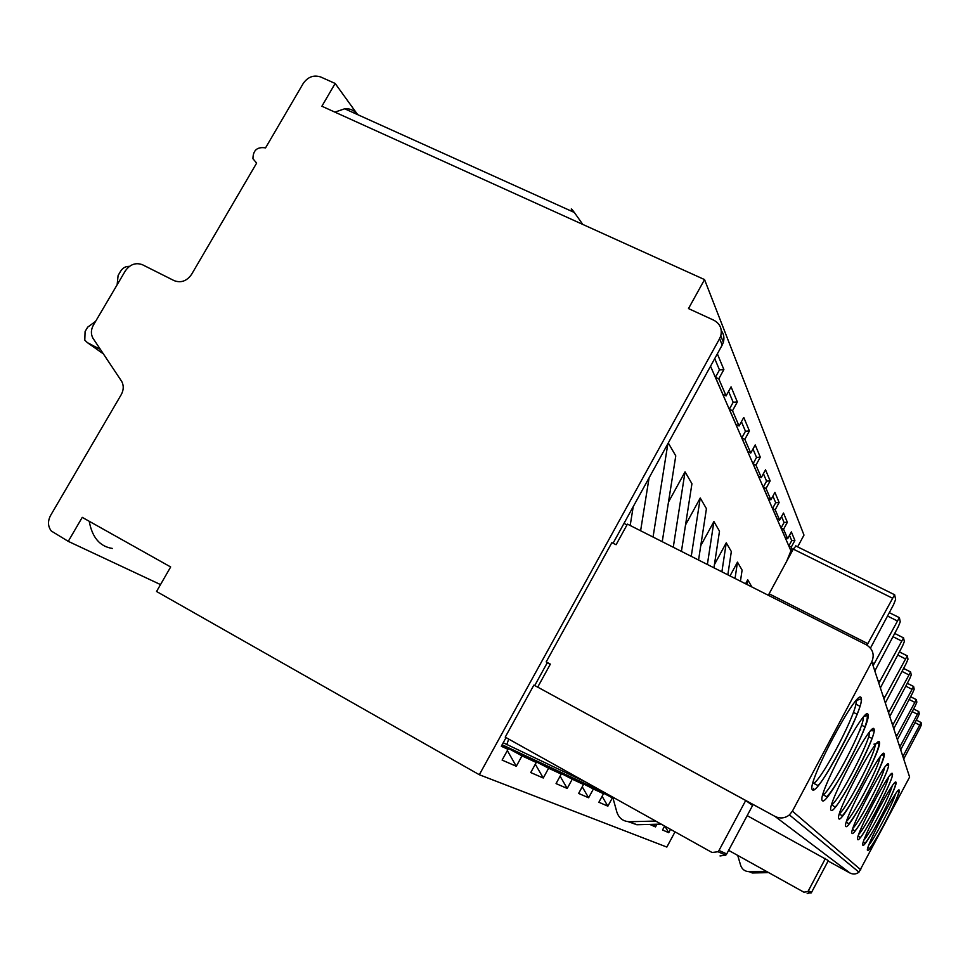 <?xml version="1.0" encoding="UTF-8"?>
<svg xmlns="http://www.w3.org/2000/svg" width="970" height="970" viewBox="0 0 970 970"><rect width="100%" height="100%" fill="white"/><g stroke="black" fill="none" stroke-linecap="round" stroke-linejoin="round"><path stroke-width="1.45" d="M786.609 561.46L790.926 550.814L710.537 366.236M751.908 586.995L747.724 579.769L745.554 583.782M740.449 581.2L742.098 570.093L737.479 562.139L730.01 575.925M727.839 574.834L731.331 551.542L726.263 542.824L714.429 564.576M713.944 567.802L719.497 531.172L713.908 521.557L700.752 545.673M698.558 560.029L706.439 508.68L700.243 498.022L685.535 524.915M681.425 551.384L691.937 483.715L685.05 471.844L668.5 502.024M662.243 541.684L675.775 455.864L668.281 442.975M785.203 537.513L781.068 528.007L783.578 529.244L787.664 538.726L785.203 537.513M789.495 535.319L791.726 540.605L788.865 545.916L791.277 547.116L792.635 550.281M790.453 549.723L788.865 545.916M714.72 358.621L719.485 369.897L715.436 377.269L718.77 378.846L726.106 395.881L731.065 386.848L737.333 401.932L732.52 410.734L739.079 425.988L743.772 417.415L749.41 430.971L744.839 439.337L750.756 453.075L755.206 444.927L760.286 457.161L755.945 465.127L761.304 477.567L765.536 469.795L770.156 480.902L766.021 488.504L770.895 499.817L774.921 492.384L779.128 502.521L775.188 509.783L779.637 520.114L783.493 513.009L787.349 522.284L783.578 529.244M726.106 395.881L722.856 394.341L715.436 377.269M728.579 391.371L733.174 402.247L729.343 409.231L732.52 410.734M739.079 425.988L736 424.52L729.343 409.231M741.419 421.72L745.457 431.25L741.82 437.894L744.839 439.337M750.756 453.075L747.821 451.656L741.82 437.894M752.975 449.013L756.527 457.416L753.084 463.745L755.945 465.127M761.304 477.567L758.504 476.209L753.084 463.745M763.414 473.687L766.567 481.132L763.281 487.17L766.021 488.504M770.895 499.817L768.216 498.507L763.281 487.17M772.908 496.106L775.697 502.727L772.569 508.498L775.188 509.783M779.637 520.114L777.079 518.865L772.569 508.498M781.565 516.573L784.063 522.478L781.068 528.007M797.631 546.85L803.985 535.088L704.547 279.59L321.882 106.227L335.159 83.456L357.675 114.654C354.377 110.325 350.049 108.373 344.689 108.785L334.905 112.132M787.664 538.726L791.35 531.899L794.891 540.423L791.277 547.116M717.351 353.844L723.875 369.558L718.77 378.846M613.064 543.249L722.189 345.053L719.607 338.615L720.783 335.838C722.359 328.83 720.031 323.628 713.787 320.209L688.494 308.581L704.547 279.59M160.511 584.583L68.252 541.357L51.325 531.026C47.833 526.407 47.591 521.205 50.598 515.434L121.214 394.681C123.711 390.049 123.893 385.648 121.747 381.477L92.865 338.081C90.743 333.971 90.925 329.642 93.411 325.083L125.275 270.969C130.004 264.337 135.739 262.264 142.493 264.749L174.139 280.645C180.99 283.179 186.798 281.106 191.563 274.401L256.638 163.106L252.952 158.728C253.037 150.241 257.232 146.628 265.55 147.876L303.234 83.444C307.89 76.872 313.698 74.714 320.67 76.969L335.159 83.456M68.252 541.357L82.244 517.362L170.659 566.965L156.546 591.482L479.313 774.727L666.851 847.065L675.035 831.848M89.228 521.278C92.186 537.538 99.946 546.607 112.532 548.474M670.537 829.338L668.742 832.684L662.534 829.98L664.644 826.052M719.607 338.615L479.313 774.727M534.725 685.547L547.31 662.68L546.195 661.892L611.852 542.666L616.083 544.716L627.432 524.103L866.307 644.783C872.891 648.966 874.722 654.641 871.812 661.795L792.405 811.162L789.398 814.909C784.9 818.365 780.074 818.862 774.945 816.376L537.707 687.136L745.712 800.492L752.587 805.5L726.712 853.939L725.778 855.176L720.007 855.94M745.712 800.492L719 850.46L718.043 851.733L712.077 852.509L505.224 737.139L533.888 685.087L538.047 687.354M506.061 737.6L501.296 746.245L508.013 749.361L502.108 760.092L516.295 766.264L507.334 750.586M612.979 798.116L612.385 797.837L607.863 806.167L598.878 802.251L603.51 793.715L593.385 789.01L588.608 797.776L578.629 793.424L583.528 784.439L572.251 779.201L567.207 788.452L556.053 783.59L561.242 774.084L548.62 768.228L543.261 778.013L530.736 772.556L536.252 762.481L522.005 755.872L516.295 766.264M649.754 824.415L655.514 826.925L656.969 824.233M606.723 793.751L502.12 744.754M612.725 797.17L608.796 794.903M603.51 793.715L589.251 785.761L612.385 797.837M583.528 784.439L568.553 776.073L593.385 789.01M561.242 774.084L545.492 765.281L572.251 779.201M536.252 762.481L519.617 753.181L548.62 768.228M522.005 755.872L502.011 744.948M508.013 749.361L501.563 745.76M586.304 782.366L503.224 742.753M506.764 744.73L508.716 739.079M828.101 861.033L849.987 873.024C853.188 874.576 856.195 874.297 858.971 872.163L909.617 777.055L871.812 661.795M807.173 893.6L811.587 892.315L828.331 860.584L747.179 815.637M813.539 788.404L813.709 789.253M624.001 523.4L626.984 524.915M902.864 756.454L921.076 722.529L921.5 724.602L920.093 727.827L903.701 759.013M899.772 747.021L918.808 711.604L919.281 713.859L917.826 717.254L900.681 749.81M896.377 736.679L916.335 699.637L916.856 702.122L915.328 705.687L897.383 739.758M892.655 725.317L913.619 686.481L914.189 689.221L912.588 692.98L893.758 728.7M888.532 712.768L910.612 671.955L911.242 674.987L909.569 678.976L889.757 716.515M883.961 698.812L907.277 655.829L907.981 659.188L906.222 663.431L885.331 702.983M878.844 683.232L903.555 637.811L904.331 641.582L902.488 646.105L880.372 687.9M873.097 665.699L899.372 617.575L900.245 621.818L898.293 626.656L874.819 670.961M866.986 645.159L894.631 594.646L895.625 599.472L893.564 604.674L870.454 648.105M796.018 545.952L793.266 549.117L768.313 595.277M790.489 549.663L792.454 550.633M791.726 540.605L794.891 540.423M747.724 579.769L747.021 584.522M537.707 687.136L550.354 664.135L546.195 661.892M722.189 345.053L723.353 342.301C724.529 338.021 723.85 334.141 721.304 330.673M100.444 349.479L87.433 342.665L84.79 340.155L85.093 331.522L87.652 327.181L95.606 321.361M117.127 284.816L118.11 275.468L120.656 271.163C122.85 267.805 125.773 266.216 129.434 266.374M582.837 224.458L574.325 212.466C571.1 208.053 570.421 207.75 572.3 211.545M719.485 369.897L723.875 369.558M733.174 402.247L737.333 401.932M745.457 431.25L749.41 430.971M756.527 457.416L760.286 457.161M766.567 481.132L770.156 480.902M775.697 502.727L779.128 502.521M784.063 522.478L787.349 522.284M633.228 506.631L630.185 525.497M640.612 530.76L649.076 477.846M667.857 443.739L653.053 537.04M685.05 471.844L673.265 547.25M700.243 498.022L691.246 556.343M713.908 521.557L707.372 564.491M726.263 542.824L721.886 571.827M737.479 562.139L735.042 578.472M550.232 664.365L547.262 662.765M628.342 821.699L636.841 824.742L661.188 824.124M655.696 821.056L629.639 821.736C623.237 821.493 618.981 818.292 616.871 812.132L612.7 797.085M825.421 858.474L808.337 890.848L807.719 891.672L803.827 892.157L728.628 850.363M766.373 871.339L749.167 871.678C744.936 871.496 742.098 869.387 740.644 865.349L737.721 855.419M749.167 871.678L752.223 872.964L768.701 872.636M668.742 832.684L664.886 826.185M655.514 826.925L653.974 824.306M607.863 806.167L602.103 796.309M599.169 791.302L598.454 790.065M588.608 797.776L582.23 786.815M579.563 782.22L578.763 780.85M567.207 788.452L560.102 776.182M557.774 772.144L556.877 770.616M543.261 778.013L535.307 764.202M533.403 760.892L532.409 759.17M505.988 748.234L504.873 746.282M849.987 873.024L774.945 816.376M860.827 869.847L792.405 811.162M895.977 782.341C895.08 776.036 859.299 843.961 862.876 845.234C864.828 849.344 898.487 785.348 895.977 782.341M892.424 773.72C891.394 766.87 853.842 838.092 857.722 839.571C859.905 843.997 895.14 777.091 892.424 773.72M888.508 764.239C887.332 756.758 847.828 831.617 852.06 833.339C854.509 838.128 891.454 768.034 888.508 764.239M884.191 753.763C882.833 745.566 841.16 824.439 845.816 826.452C848.568 831.654 887.404 758.055 884.191 753.763M879.39 742.123C877.826 733.102 833.727 816.449 838.856 818.789C841.984 824.488 882.906 746.997 879.39 742.123M874.031 729.137C872.212 719.134 825.397 807.489 831.096 810.241C834.649 816.497 877.911 734.702 874.031 729.137M868.004 714.526C865.883 703.359 815.988 797.376 822.366 800.626C826.44 807.549 872.309 720.928 868.004 714.526M812.46 789.726C817.164 797.449 865.992 705.396 861.178 697.988C858.68 685.426 805.282 785.87 812.46 789.726M899.226 790.223C898.438 784.39 864.27 849.308 867.568 850.411C869.326 854.23 901.566 792.914 899.226 790.223M868.817 845.161C874.673 838.274 893.188 802.784 895.468 794.054M864.003 840.02C870.066 833.375 890.181 794.794 892.17 786.039M858.753 834.382C865.01 828.028 886.907 786.027 888.532 777.285M852.982 828.15C859.456 822.196 883.343 776.376 884.519 767.67M846.604 821.238C853.321 815.794 879.451 765.682 880.057 757.073M839.535 813.527C846.519 808.737 875.158 753.763 875.086 745.312M870.563 730.956L873.339 730.095C880.117 728.979 837.522 810.823 834.588 806.761L831.763 804.797C839.28 800.262 870.429 740.352 869.508 732.192M864.076 716.466L867.265 715.545C867.98 720.601 863.045 733.696 852.448 754.854C843.682 772.593 829.605 795.691 826.404 796.649L823.3 794.769C831.981 789.325 865.131 725.099 863.203 717.473M857.674 700.534L856.716 700.037L860.402 699.067C868.368 699.806 819.262 792.017 817.213 785.142L813.781 783.396C823.676 776.934 858.28 709.64 856.073 701.164M860.56 729.864L859.941 729.537M868.138 716.163L867.507 715.836M867.156 715.654L865.689 714.902M868.599 736.703L871.981 738.461M902.112 754.175L903.664 754.987M919.487 724.966L914.977 722.65M916.323 720.092L921.027 722.504L916.323 720.104M861.53 725.16L865.046 726.991M871.254 730.216L872.418 730.822M898.984 744.645L900.609 745.481M917.147 714.126L912.212 711.592M918.736 711.58L913.607 708.949L918.76 711.568M853.406 712.344L857.104 714.26M895.565 734.205L897.262 735.078M914.589 702.256L909.157 699.479M910.624 696.715L916.274 699.6M855.831 704.135L859.929 706.257M891.806 722.723L893.576 723.644M911.776 689.197L905.774 686.154M907.302 683.268L913.546 686.445M887.635 710.04L889.514 710.998M908.672 674.78L902.003 671.41M903.591 668.403L910.527 671.907M883.015 695.951L884.992 696.957M905.216 658.775L897.759 655.017M907.132 655.805L899.408 651.913L907.18 655.781M877.85 680.212L879.935 681.267M901.36 640.891L892.97 636.684M872.042 662.498L874.261 663.625M897.032 620.776L887.514 616.035M769.137 593.81L867.823 643.644M892.121 598.005L793.266 549.117M87.433 342.665L103.378 353.88M719 850.46L726.712 853.939M629.639 821.736L636.841 824.742M808.337 890.848L811.587 892.315M858.971 872.163L789.398 814.909M897.323 791.544L898.717 790.938C899.699 791.872 896.013 800.759 887.683 817.601C880.808 831.52 869.738 849.684 869.265 848.556L868.114 847.137M893.903 783.736L895.443 783.093C896.438 784.245 892.655 793.521 884.07 810.884C877.025 825.191 865.434 844.191 864.755 843.209L863.433 841.705M890.145 775.188L891.866 774.496C897.347 773.041 858.414 845.452 859.82 837.34L858.292 835.74M886.01 765.779L887.926 765.051C893.734 762.578 857.565 832.308 854.424 830.866L852.642 829.168M881.415 755.387L883.573 754.624C884.749 756.709 879.972 768.495 869.265 789.98C859.82 808.822 847.841 826.452 848.471 823.7L846.398 821.893M873.958 744.148L878.735 743.032C879.935 745.675 874.843 758.358 863.482 781.068C853.26 801.293 841.317 818.45 841.899 815.709L839.45 813.794M860.681 729.876L859.953 729.501M916.25 699.612L910.612 696.739M868.138 716.102L867.471 715.763M867.192 715.617L865.737 714.866M913.51 686.457L907.289 683.292M857.783 700.51L856.752 699.988M910.49 671.931L903.579 668.427M903.373 637.787L894.692 633.434M899.154 617.538L889.32 612.652M894.364 594.622L795.643 545.88M720.783 335.838L723.353 342.301M574.325 212.466L344.689 108.785M718.043 851.733L725.778 855.176M807.719 891.672L810.981 893.115"/></g></svg>
